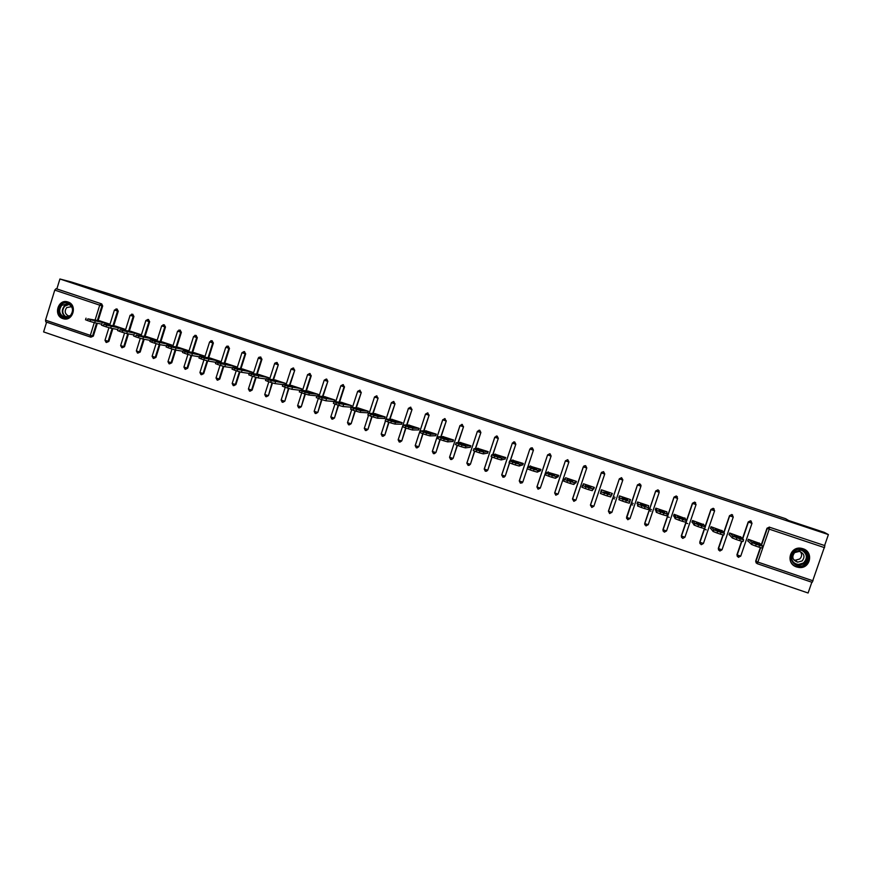 <?xml version="1.0" encoding="UTF-8"?>
<svg xmlns="http://www.w3.org/2000/svg" width="872" height="872" viewBox="0 0 872 872"><rect width="100%" height="100%" fill="white"/><g stroke="black" fill="none" stroke-linecap="round" stroke-linejoin="round"><path stroke-width="1.31" d="M62.871 318.585L63.231 318.705C72.932 321.921 77.815 304.84 67.994 301.995L67.776 301.93C58.032 298.551 52.996 315.697 62.871 318.585M796.637 566.964L798.665 567.432C810.164 569.438 814.197 551.965 802.959 548.728L801.739 548.39C789.956 545.469 784.996 563.552 796.637 566.964M46.608 322.16L43.6 331.916L808.093 593.004L811.832 582.245M522.808 464.863L523.233 463.468L512.474 460.165M540.455 470.804L540.793 469.387M558.178 476.788L558.44 475.327M576 482.794L576.174 481.3M593.908 488.832L594.006 487.306M611.904 494.904L611.926 493.345L610.716 496.92L611.446 494.74M90.47 337.061L45.78 321.877L45.518 320.155L54.773 290.114L56.037 288.708L56.854 288.915L59.917 278.996L70.861 281.852L109.436 293.962L785.541 518.677L788.626 520.497L824.258 532.345L828.4 534.591L824.596 545.534L769.638 527.255L824.596 545.534M601.081 491.252L601.549 489.846M614.52 498.882L612.776 498.293M615.043 497.313L613.299 496.724M632.68 505.008L630.892 504.408M633.203 503.449L631.426 502.839M629.966 500.332L630.238 499.525M650.926 511.177L649.117 510.556M651.46 509.608L649.651 508.986M669.282 517.369L667.429 516.747M687.725 523.592L685.828 522.96M706.255 529.849L704.336 529.206M824.901 545.719L812.17 582.354L757.092 563.628L755.882 561.274L760.558 547.692M758.575 544.346L753.822 542.744M59.917 278.996L828.4 534.591M747.74 541.043L748.34 539.31L759.708 543.376M56.854 288.915L101.697 303.903L102.689 305.996L98.176 320.525M97.326 323.283L93.326 336.134L90.939 337.17M756.177 562.985L755.686 561.067L760.33 547.616M761.289 544.815L767.011 528.236L769.42 527.102M112.87 328.581L108.869 341.421L106.515 342.456M117.001 309.048L118.276 311.217L113.742 325.779M128.489 333.911L124.489 346.718L122.156 347.775M132.642 314.28L133.939 316.449L129.383 331.055M144.185 339.263L140.185 352.048L137.874 353.106M148.371 319.534L149.679 321.714L145.09 336.363M159.947 344.647L155.946 357.4L153.679 358.468M164.198 324.82L165.484 327L160.873 341.693M175.784 350.075L171.784 362.785L169.55 363.864M180.068 330.128L181.376 332.319L176.733 347.056M191.698 355.514L187.709 368.191L185.496 369.281M196.004 335.458L197.334 337.66L192.679 352.43M207.7 360.975L203.699 373.619L201.53 374.72M212.027 340.81L213.378 343.023L208.691 357.847M223.777 366.436L219.766 379.08L217.64 380.181M228.115 346.195L229.489 348.418L224.78 363.286M239.931 371.919L235.92 384.563L233.827 385.675M244.291 351.601L245.686 353.836L240.945 368.747M256.172 377.423L252.139 390.067L250.101 391.19M260.543 357.04L261.96 359.275L257.185 374.241M272.489 382.95L268.445 395.605L266.451 396.738M276.86 362.501L278.31 364.747L273.514 379.767M288.883 388.498L284.828 401.164L282.866 402.308M293.265 367.995L294.736 370.24L289.907 385.315M305.363 394.079L301.287 406.755L299.358 407.911M311.25 375.767L309.713 373.51L311.25 375.767L306.388 390.896M321.932 399.67L317.833 412.38L315.926 413.535M326.728 379.124L327.839 381.315L322.945 396.498M338.576 405.284L334.456 418.026L332.581 419.192M344.516 386.896L342.958 384.628L344.516 386.896L339.59 402.145M355.296 410.93L351.165 423.694L349.312 424.871M359.678 390.22L361.27 392.498L356.31 407.813M372.104 416.609L367.951 429.395L366.142 430.583M376.497 395.844L378.099 398.133L373.107 413.524M388.988 422.31L384.825 435.128L383.059 436.316M393.392 401.502L395.016 403.791L389.98 419.258M405.971 428.032L401.774 440.883L400.063 442.071M410.374 407.18L412.02 409.48L406.941 425.035M423.018 433.787L418.811 446.671L417.154 447.87M427.422 412.892L429.111 415.192L423.988 430.855M440.164 439.575L435.935 452.481L434.343 453.68M444.546 418.625L446.279 420.936L441.112 436.709M457.397 445.385L453.135 458.323L451.631 459.522M461.735 424.392L463.544 426.713L458.312 442.616M474.717 451.216L470.433 464.198L469.027 465.386M478.979 430.201L479.764 430.278L480.886 432.512L475.589 448.568M492.124 457.07L487.808 470.095L486.511 471.262M496.277 436.044L497.193 436.098L498.315 438.344L492.931 454.595M509.619 462.934L505.27 476.025L504.114 477.158M513.575 441.951L514.698 441.951L515.832 444.208L510.349 460.71M527.211 468.798L522.829 481.987L521.838 483.055M530.776 448.023L532.302 447.837L533.435 450.094L527.833 466.956M538.057 489.181L540.324 488.069L536.989 486.99L547.594 454.912L549.796 453.767L547.66 454.966L551.006 456.056L549.992 453.745L551.126 456.012L540.324 488.069L551.126 456.012M565.383 460.863L554.734 493.007L555.802 495.22L558.08 494.097L554.657 492.942L565.383 460.874L567.596 459.718L565.459 460.917L568.817 462.018L567.77 459.686L568.915 461.964L558.08 494.097L568.915 461.964M583.935 465.953L585.635 465.659L586.791 467.948L575.923 500.157L586.791 467.948M601.527 472.341L603.598 471.665L604.754 473.954L593.865 506.251L604.754 473.954M608.427 511.156L619.327 478.826L621.562 477.671L622.848 479.84M626.576 518.448L637.454 484.897L639.699 483.742L641.04 485.312M644.822 524.791L644.702 523.374L655.679 490.99L657.935 489.835L659.178 490.958M663.167 531.146L662.96 529.577L674.002 497.116L676.258 495.961L677.37 496.8M681.61 537.501L681.315 535.811L692.412 503.275L694.668 502.108L695.671 502.784M699.976 543.648L699.769 542.079L704.369 528.628M705.077 526.546L710.92 509.466L713.176 508.3L714.092 508.856M718.615 550.09L718.31 548.379L722.921 534.939M723.738 532.541L729.515 515.69L731.782 514.524L732.633 515.003M737.352 556.532L736.949 554.701L741.571 541.272M742.475 538.634L748.209 521.947L750.487 520.769L751.293 521.205M740.938 537.087L729.646 533.01L729.047 534.743M722.267 530.83L711.04 526.743L710.451 528.476M703.682 524.639L692.532 520.508L691.943 522.23M685.185 518.491L674.121 514.306L673.533 516.028M666.764 512.442L666.949 511.886L655.809 508.136L655.221 509.848M648.387 506.556L648.67 505.727L637.585 501.989L636.996 503.711M629.922 501.258L630.478 499.602L619.447 495.885L618.869 497.596M612.384 493.508L601.408 489.802L600.841 491.514M593.352 488.985L594.377 487.437L583.466 483.764L583.106 484.81M575.444 482.946L576.468 481.399L565.601 477.747L565.394 478.379M557.622 476.94L558.647 475.393L547.681 472.21M539.899 470.967L540.913 469.419L530.045 466.16M523.276 463.479L522.263 465.016M504.714 459.097L505.716 457.56L494.991 454.225M487.241 453.211L488.244 451.674L477.584 448.328M469.866 447.347L470.869 445.821L460.263 442.464M452.579 441.526L453.571 440L443.031 436.632M435.379 435.717L436.371 434.202L425.874 430.833M418.266 429.951L419.247 428.425L408.815 425.067M401.229 424.206L402.21 422.691L391.833 419.334M384.28 418.495L385.25 416.98L374.927 413.633M367.406 412.805L368.376 411.29L358.109 407.954M350.631 407.148L351.59 405.633L341.377 402.308M333.922 401.512L334.881 400.008L324.722 396.684M308.786 395.016L304.579 393.817L305.124 392.117L309.32 393.327L308.786 395.016L317.757 395.953L318.258 394.406L308.143 391.092M301.243 390.296L301.712 388.825L291.651 385.533M284.806 384.661L285.253 383.288L275.236 379.996M268.445 379.069L268.859 377.761L258.897 374.491M252.161 373.51L252.553 372.268L242.645 369.009M235.952 367.984L236.334 366.796L226.469 363.559M219.82 362.49L220.18 361.357L210.359 358.13M203.765 357.019L204.113 355.94L194.336 352.724M187.785 351.59L188.112 350.555L178.389 347.35M171.882 346.184L172.198 345.192L162.519 341.998M156.055 340.799L156.35 339.851L146.725 336.668M140.305 335.458L140.588 334.543L131.007 331.371M115.377 326.052L124.892 329.256L124.62 330.139M109.011 324.842L109.273 323.992L99.779 320.852M721.471 531.942L715.105 529.195L721.46 531.942M759.567 545.382L756.209 544.248L755.588 546.036L758.945 547.169L759.567 545.382L762.902 546.275L759.294 543.005M755.588 546.036L751.511 544.433L752.122 542.646L748.819 539.474M752.122 542.646L756.209 544.248M758.76 543.91L753.016 541.981L754.084 542.951L759.741 544.815L758.76 543.91L758.531 544.564M762.88 546.33L762.281 548.063L758.945 547.169M751.511 544.433L747.827 540.814M740.219 538.852L736.884 537.73L736.273 539.517L739.609 540.64L740.219 538.852L743.598 539.768L740.535 536.683M736.273 539.517L732.262 537.937L732.883 536.149L730.126 533.173M732.883 536.149L736.884 537.73M739.729 537.501L734.006 535.572L734.933 536.487L740.557 538.351L739.729 537.501L739.511 538.133M743.587 539.812L742.988 541.556L739.609 540.64M732.262 537.937L729.134 534.482M720.981 532.367L717.667 531.244L717.046 533.032L720.37 534.155L720.981 532.367L724.403 533.293L721.874 530.394M717.046 533.032L713.122 531.473L713.732 529.696L711.519 526.906M713.732 529.696L717.667 531.244M724.381 533.337L723.793 535.081L720.37 534.155M713.122 531.473L710.56 528.16L711.04 526.743M701.84 525.914L698.537 524.802L697.938 526.579L701.241 527.691L701.84 525.914L705.295 526.852L703.323 524.137M697.938 526.579L694.09 525.053L694.69 523.276L693.011 520.671M694.69 523.276L698.537 524.802M701.96 524.77L696.303 522.862L696.935 523.68L702.494 525.511L701.96 524.77L701.753 525.391M705.295 526.884L704.696 528.628L701.241 527.691M694.09 525.053L692.139 521.947L692.619 520.54M682.809 519.494L679.528 518.382L678.917 520.159L682.198 521.271L682.809 519.494L686.308 520.453L684.847 517.924M678.917 520.159L675.146 518.666L675.756 516.889L674.59 514.458M675.756 516.889L679.528 518.382M683.223 518.448L677.599 516.551L678.078 517.325L683.604 519.145L683.223 518.448L683.016 519.058M686.297 520.475L685.697 522.219L682.198 521.271M675.146 518.666L673.816 515.766L674.296 514.36M663.875 513.107L660.605 512.006L660.006 513.782L663.276 514.883L663.875 513.107L667.407 514.077L666.481 511.733M660.006 513.782L656.311 512.3L656.91 510.534L656.278 508.289M656.91 510.534L660.605 512.006M664.584 512.169L658.992 510.284L659.319 511.014L664.824 512.812L664.584 512.169L664.388 512.758M667.396 514.099L666.808 515.843L663.276 514.883M656.311 512.3L655.591 509.63L656.06 508.223M655.406 509.564L655.886 508.158M793.902 551.398C801.946 544.095 814.077 557.415 805.445 564.097C797.368 571.378 785.301 558.069 793.902 551.398M804.932 563.563C809.314 557.666 808.028 553.175 801.074 550.101L794.25 551.812C789.814 557.982 791.275 562.495 798.61 565.339L804.932 563.563M800.442 551.693C802.175 554.341 801.935 556.772 799.722 558.996L795.264 560.227L793.727 559.78M794.621 552.608L799.395 551.387C804.355 553.546 805.281 556.718 802.175 560.914L797.651 562.168C792.506 560.129 791.493 556.946 794.621 552.608M790.773 561.895C792.452 564.914 795.035 566.702 798.534 567.258L806.306 565.045C811.679 557.96 810.23 552.423 801.946 548.444M796.234 564.653L798.894 564.402M806.229 555.573L806.164 554.276M61.171 304.851C67.678 298.039 77.488 309.647 70.501 315.915C63.972 322.716 54.206 311.119 61.171 304.851M70.414 315.555C73.858 310.53 73.041 306.584 67.951 303.739L61.77 305.32C58.315 310.399 59.165 314.345 64.31 317.157L70.414 315.555M69.749 316.122L68.507 315.958C64.844 313.964 64.256 311.162 66.697 307.576L71.624 306.672M68.408 302.159L68.158 302.072C65.302 301.32 62.74 301.974 60.484 304.034C56.19 310.345 57.247 315.239 63.645 318.727L65.084 318.988M645.04 506.752L641.792 505.662L641.192 507.428L644.441 508.529L645.04 506.752L648.605 507.733L648.201 505.575M641.192 507.428L637.574 505.978L638.042 502.152M638.173 504.212L641.792 505.662M646.043 505.923L640.473 504.038L640.669 504.725L646.141 506.512L646.043 505.923L645.847 506.49M648.605 507.755L648.016 509.499L644.441 508.529M637.574 505.978L637.923 502.108M637.279 503.449L637.748 502.054M637.149 503.406L637.628 502.01M619.076 497.313L619.349 496.419L619.022 497.302M626.303 500.441L623.066 499.351L622.477 501.106L625.704 502.196L626.303 500.441L629.911 501.433L630.009 499.449M622.477 501.106L618.935 499.689L619.916 496.037M619.523 497.934L623.066 499.351M627.6 499.7L622.063 497.836L622.107 498.468L627.6 499.7L627.415 500.256M629.911 501.433L629.312 503.188L625.704 502.196M618.935 499.689L619.872 496.026M619.229 497.367L619.698 495.972M619.196 497.356L619.665 495.961M607.664 494.152L604.449 493.062L603.86 494.827L607.076 495.906L607.664 494.152L611.305 495.154M603.86 494.827L600.383 493.432L601.876 489.966M600.972 491.677L604.449 493.062M609.245 493.519L603.511 492.146L609.245 493.519M610.716 496.92L607.076 495.906M601.484 490.707L601.745 489.922M612.09 493.41L611.621 494.806M589.123 487.895L585.929 486.816L585.341 488.571L588.535 489.65L589.123 487.895L592.807 488.92L593.919 487.285M585.929 486.816L582.529 485.453L583.924 483.916M590.998 487.361L585.145 485.944L590.998 487.361M592.807 488.92L592.219 490.674L593.538 488.702M592.219 490.674L588.535 489.65M585.341 488.571L581.94 487.208L582.518 485.464M594.181 487.372L593.712 488.767M594.257 487.394L593.799 488.789M570.68 481.682L567.498 480.603L566.909 482.358L570.092 483.426L570.68 481.682L574.397 482.717L576.011 481.246M566.909 482.358L563.585 481.006L564.162 479.284L566.059 477.9M564.173 479.262L567.498 480.603M572.828 481.246L566.865 479.785L572.828 481.246M574.397 482.717L573.809 484.461L575.716 482.696M573.809 484.461L570.092 483.426M576.348 481.366L575.88 482.75M552.336 475.491L549.164 474.423L548.586 476.167L551.747 477.235L552.336 475.491L556.085 476.537L558.189 475.24M548.586 476.167L545.327 474.848L545.905 473.125L548.292 471.905M545.916 473.104L549.164 474.423M554.766 475.153L548.695 473.66L554.766 475.153M556.085 476.537L555.497 478.281L557.982 476.722M555.497 478.281L551.747 477.235M558.614 475.382L558.145 476.777M534.078 469.332L530.928 468.275L530.35 470.019L533.5 471.076L534.078 469.332L537.861 470.39L540.466 469.267M530.928 468.275L527.745 466.978L530.612 465.953M536.781 469.092L530.612 467.566L536.781 469.092M537.861 470.39L537.283 472.134L540.335 470.771M537.283 472.134L533.5 471.076M530.35 470.019L527.168 468.722L527.734 467.011M515.919 463.206L512.791 462.149L512.213 463.893L515.341 464.95L515.919 463.206L519.745 464.286L522.818 463.326M512.213 463.893L509.095 462.618L509.662 460.917L513.019 460.024M509.673 460.885L512.791 462.149M518.894 463.065L512.616 461.495L518.894 463.065M519.745 464.286L519.167 466.019L522.775 464.852M519.167 466.019L515.341 464.95M497.858 457.113L494.74 456.067L494.162 457.8L497.28 458.857L497.858 457.113L501.705 458.203L505.27 457.408M494.74 456.067L491.699 454.824L495.514 454.127M501.106 457.059L494.718 455.457L501.106 457.059M501.705 458.203L501.138 459.936L505.248 458.966M501.138 459.936L497.28 458.857M494.162 457.8L491.121 456.557L491.677 454.868M479.883 451.053L476.777 450.007L476.21 451.74L479.317 452.786L479.883 451.053L483.775 452.154L487.797 451.533M476.777 450.007L473.812 448.797L478.096 448.263M483.404 451.097L476.908 449.462L483.404 451.097M483.775 452.154L483.197 453.876L487.775 453.124M483.197 453.876L479.317 452.786M476.21 451.74L473.234 450.519M462.007 445.025L458.923 443.99L458.345 445.712L461.43 446.758L462.007 445.025L465.921 446.137L470.422 445.668M458.923 443.99L456.012 442.791L460.765 442.42M465.79 445.156L459.195 443.488L465.79 445.156M465.921 446.137L465.354 447.859L470.379 447.292M465.354 447.859L461.43 446.758M458.345 445.712L455.446 444.513M444.219 439.03L441.145 437.995L440.578 439.717L443.652 440.752L444.219 439.03L448.164 440.142L453.135 439.848M441.145 437.995L438.311 436.818L443.521 436.61M448.263 439.248L441.57 437.537L448.263 439.248M448.164 440.142L447.608 441.864L453.08 441.483M447.608 441.864L443.652 440.752M440.578 439.717L437.744 438.54M426.517 433.057L423.465 432.032L422.898 433.755L425.95 434.779L426.517 433.057L430.506 434.191L435.924 434.049M423.465 432.032L420.696 430.877L426.364 430.833M430.823 433.373L424.032 431.629L430.823 433.373M430.506 434.191L429.94 435.902L435.869 435.706M429.94 435.902L425.95 434.779M422.898 433.755L420.13 432.599M408.913 427.127L405.872 426.103L405.317 427.814L408.347 428.839L408.913 427.127L412.925 428.261L418.811 428.283M405.872 426.103L403.169 424.969L409.295 425.078M413.47 427.52L406.581 425.743L413.47 427.52M412.925 428.261L412.369 429.972L418.745 429.951M412.369 429.972L408.347 428.839M405.317 427.814L402.613 426.68M391.397 421.22L388.367 420.195L387.811 421.906L390.83 422.931L391.397 421.22L395.441 422.364L401.774 422.538M388.367 420.195L385.729 419.094L392.302 419.356M396.204 421.699L389.217 419.89L396.204 421.699M395.441 422.364L394.885 424.075L401.709 424.217M394.885 424.075L390.83 422.931M387.811 421.906L385.173 420.795M373.968 415.334L370.96 414.32L370.404 416.031L373.412 417.045L373.968 415.334L378.045 416.5L384.814 416.827M370.96 414.32L368.376 413.241L375.396 413.655M379.026 415.911L371.941 414.069L379.026 415.911M378.045 416.5L377.489 418.2L384.748 418.506M377.489 418.2L373.412 417.045M370.404 416.031L367.831 414.941M356.626 409.491L353.629 408.478L353.084 410.189L356.07 411.192L356.626 409.491L360.736 410.668L367.951 411.148M353.629 408.478L351.122 407.42L358.577 407.987M361.935 410.156L354.751 408.27L361.935 410.156M360.736 410.668L360.18 412.369L367.875 412.827M360.18 412.369L356.07 411.192M353.084 410.189L350.566 409.121M339.372 403.671L336.396 402.668L335.84 404.368L338.816 405.371L339.372 403.671L351.165 405.491M336.396 402.668L333.943 401.632L341.835 402.352M344.93 404.423L337.649 402.504L344.93 404.423M343.514 404.859L342.969 406.548L351.089 407.18M342.969 406.548L338.816 405.371M335.84 404.368L333.398 403.322M322.204 397.883L319.239 396.88L318.694 398.58L321.659 399.583L322.204 397.883L334.456 399.867M319.239 396.88L316.852 395.866L325.18 396.738M328.003 398.711L320.634 396.771L328.003 398.635M326.379 399.082L325.834 400.771L334.379 401.556M325.834 400.771L321.659 399.583M318.694 398.58L316.307 397.556M305.124 392.117L302.17 391.125L301.625 392.814L304.579 393.817M309.32 393.327L317.833 394.264M302.17 391.125L299.848 390.133L308.601 391.147M311.162 393.043L303.696 391.059L311.173 392.956M301.625 392.814L299.314 391.822M288.131 386.383L285.199 385.402L284.654 387.092L287.586 388.084L288.131 386.383L301.287 388.683M285.199 385.402L282.931 384.432L292.098 385.588M294.409 387.386L286.834 385.457L294.431 387.31M292.36 387.604L291.815 389.293L299.805 390.22M291.815 389.293L287.586 388.084M284.654 387.092L282.397 386.111M271.214 380.683L268.293 379.702L267.759 381.391L270.68 382.372L271.214 380.683L284.828 383.146M268.293 379.702L266.102 378.753L275.683 380.061M277.732 381.773L270.048 379.8L277.765 381.696M275.476 381.914L274.942 383.593L282.877 384.596M274.942 383.593L270.68 382.372M267.759 381.391L265.546 380.432M254.384 375.015L251.485 374.034L250.951 375.712L253.85 376.693L254.384 375.015L268.445 377.62M251.485 374.034L249.348 373.107L259.344 374.557M261.142 376.181L253.403 374.099L261.186 376.105M258.679 376.246L258.145 377.925L266.004 378.993M258.145 377.925L253.85 376.693M250.951 375.712L248.782 374.775M237.642 369.368L234.753 368.387L234.219 370.066L237.119 371.047L237.642 369.368L252.139 372.126M234.753 368.387L232.682 367.483L243.081 369.074M244.629 370.611L236.748 368.573L244.683 370.546M241.969 370.611L241.435 372.29L249.218 373.412M241.435 372.29L237.119 371.047M234.219 370.066L232.094 369.15M220.987 363.744L218.109 362.774L217.586 364.452L220.453 365.423L220.987 363.744L235.92 366.665M218.109 362.774L216.093 361.891L226.905 363.624M228.202 365.074L220.213 363.003L228.202 365.074M225.336 365.008L224.802 366.676L232.508 367.853M224.802 366.676L220.453 365.423M217.586 364.452L215.493 363.548M204.408 358.152L201.552 357.193L201.018 358.861L203.885 359.831L204.408 358.152L219.766 361.226M201.552 357.193L199.59 356.321L210.795 358.196M211.852 359.558L203.754 357.455L211.852 359.558M208.79 359.428L208.255 361.095L215.885 362.305M208.255 361.095L203.885 359.831M201.018 358.861L198.969 357.978M187.916 352.593L185.071 351.634L184.537 353.302L187.393 354.261L187.916 352.593L203.699 355.809M185.071 351.634L183.164 350.784L194.772 352.8M195.579 354.076L187.382 351.939L195.579 354.076M192.32 353.868L191.796 355.536L199.35 356.79M191.796 355.536L187.393 354.261M184.537 353.302L182.531 352.43M171.501 347.056L168.667 346.097L168.143 347.765L170.977 348.724L171.501 347.056L187.709 350.413M168.667 346.097L166.825 345.279L178.815 347.427M179.392 348.615L171.097 346.446L179.392 348.615M175.926 348.342L175.403 350.01L182.891 351.296M175.403 350.01L170.977 348.724M168.143 347.765L166.171 346.914M155.162 341.552L152.349 340.603L151.826 342.26L154.649 343.208L155.162 341.552L171.784 345.05M152.349 340.603L150.562 339.786L162.944 342.075M163.271 343.187L154.878 340.974L163.271 343.187M159.62 342.849L159.107 344.505L166.519 345.824M159.107 344.505L154.649 343.208M151.826 342.26L149.886 341.421M138.91 336.069L136.108 335.12L135.585 336.777L138.397 337.726L138.91 336.069L155.946 339.72M136.108 335.12L147.15 336.756M147.237 337.78L138.746 335.535L147.237 337.78M143.4 337.377L142.877 339.023L150.224 340.374M142.877 339.023L138.397 337.726M135.585 336.777L133.689 335.96M122.734 330.608L119.944 329.671L119.431 331.327L122.222 332.265L122.734 330.608L140.185 334.401M119.944 329.671L131.421 331.458M131.28 332.406L122.69 330.128L131.28 332.406M127.247 331.927L126.734 333.573L134.005 334.946M126.734 333.573L122.222 332.265M119.431 331.327L117.567 330.521M106.635 325.18L103.866 324.242L103.354 325.899L106.122 326.837L106.635 325.18L124.489 329.115M103.866 324.242L115.769 326.183M115.398 327.055L106.711 324.744L115.398 327.055M111.18 326.51L110.668 328.155L117.873 329.54M110.668 328.155L106.122 326.837M103.354 325.899L101.523 325.103M90.623 319.784L87.854 318.847L87.353 320.493L90.11 321.43L90.623 319.784L108.869 323.861M87.854 318.847L100.193 320.929M99.593 321.724L90.797 319.381L99.593 321.724M95.19 321.114L94.677 322.76L101.817 324.166M94.677 322.76L90.11 321.43M87.353 320.493L85.554 319.719M824.574 547.66L769.235 529.151L757.877 562.091L813.042 580.817M769.289 527.059L769.235 529.151L767.011 528.236M760.646 547.725L755.959 561.328L757.877 562.091L757.103 563.639L812.17 582.354M45.518 320.155L90.328 335.371L94.274 322.673M95.135 319.904L99.713 305.156L54.773 290.114M56.037 288.708L101.697 303.903M102.689 305.996L99.713 305.156L100.934 303.718L101.926 305.821L97.413 320.373M45.78 321.877L90.655 337.126L90.328 335.371L93.326 336.134M755.686 561.067L757.103 563.639M761.496 545L767.218 528.388L769.496 527.211L767.306 528.432L761.561 545.065M752.002 523.298L750.803 520.955L748.481 522.143L752.002 523.298L740.72 556.129L737.113 554.897L741.778 541.327M738.344 557.263L740.71 556.151M736.949 554.701L738.682 557.339M742.65 538.809L748.209 521.947M733.265 517.031L732.055 514.687L729.755 515.875L733.265 517.031L722.027 549.774L719.989 550.984M718.31 548.379L723.095 534.994M723.88 532.705L729.515 515.69M714.604 510.807L703.432 543.463L701.382 544.662M699.769 542.079L704.522 528.661M705.186 526.699L710.92 509.466M696.052 504.594L684.934 537.185L682.885 538.384M681.315 535.811L692.412 503.275M677.599 498.413L676.323 496.059L674.143 497.28L677.599 498.413L666.535 530.939L664.475 532.127M662.96 529.577L674.002 497.116M659.232 492.266L657.968 489.922L655.798 491.143L659.232 492.266L648.234 524.715L645.901 525.838L644.724 523.527L655.679 490.99M644.702 523.374L646.163 525.903M640.964 486.151L639.71 483.818L637.552 485.039L640.964 486.151L630.02 518.535L627.698 519.658L626.521 517.347L637.454 484.897M626.532 517.205L627.949 519.723M622.793 480.069L621.54 477.747L619.393 478.957L622.793 480.069L611.893 512.376L609.583 513.499L608.416 511.199L619.327 478.826M608.46 511.068L609.822 513.564M603.511 471.643L604.71 474.019L601.32 472.918L590.486 505.15L591.794 507.439L593.865 506.251L590.409 505.084L601.244 472.864L603.468 471.708L601.244 472.864M585.559 465.637L586.714 468.002L583.346 466.902L572.566 499.067L573.863 501.335L575.923 500.157L572.49 498.991L583.259 466.858L585.483 465.692L583.27 466.847M536.912 486.925L538.046 489.181L536.923 486.914L547.583 454.922M533.435 450.094L522.829 481.987M520.399 483.186L522.655 482.074L519.265 480.919L529.882 449.004M515.832 444.208L510.164 460.765M509.466 462.868L505.27 476.025M514.644 441.93L515.646 444.23L512.333 443.15L501.771 475.022L503.013 477.267L505.073 476.101L501.705 474.957L512.355 443.085M498.315 438.344L492.724 454.639M491.939 456.993L487.808 470.095M485.355 471.272L487.59 470.161L484.233 469.016L494.827 437.232M480.886 432.512L475.349 448.6M474.51 451.14L470.433 464.198M479.709 430.256L480.646 432.523L477.365 431.455L466.891 463.185L468.133 465.408L470.182 464.253L466.847 463.119L477.376 431.4M463.544 426.713L458.04 442.638M457.168 445.298L453.135 458.323M450.813 459.522L452.862 458.367L449.549 457.244L460.024 425.601M446.279 420.936L440.818 436.719M439.913 439.488L435.935 452.481M433.591 453.669L435.629 452.514L432.327 451.391L442.747 419.824M429.111 415.192L423.672 430.855M422.746 433.7L418.811 446.671M416.445 447.848L418.484 446.693L415.203 445.581L425.558 414.08M412.02 409.48L406.603 425.035M405.654 427.934L401.774 440.883M399.245 442.006L401.425 440.894L398.155 439.793L408.456 408.358M395.016 403.791L389.62 419.247M388.661 422.19L384.825 435.128M385.468 421.034L381.217 434.093L382.263 436.24L384.443 435.139L381.195 434.027L385.424 421.013M386.045 419.105L391.386 402.69M391.397 402.657L393.523 401.523L391.397 402.657M378.099 398.133L372.715 413.502M371.745 416.489L367.951 429.395M364.311 428.294L368.518 415.345L364.311 428.294M369.183 413.284L374.513 397M361.27 392.498L355.896 407.78M354.915 410.799L351.165 423.694M351.721 409.709L347.525 422.658L348.582 424.795L350.74 423.683L347.514 422.593L351.688 409.698M352.397 407.518L357.662 391.365M343.394 384.694L340.876 385.795L344.08 386.83L339.154 402.101M338.162 405.153L334.456 418.026M342.958 384.628L340.887 385.762M327.839 381.315L322.487 396.455M321.495 399.529L317.833 412.38M326.27 379.048L324.188 380.214L327.382 381.249L326.313 379.058L324.199 380.181M309.713 373.51L307.576 374.666L310.77 375.69L305.909 390.841M304.917 393.926L301.287 406.755M302.519 390.438L307.587 374.622L310.149 373.576M294.736 370.24L289.406 385.25M288.414 388.345L284.828 401.164M278.31 364.747L272.98 379.691M271.988 382.797L268.445 395.605M261.96 359.275L261.415 359.177L256.63 374.164M255.649 377.271L251.583 390.013L252.139 390.067M245.686 353.836L245.119 353.727L240.367 368.66M239.386 371.766L235.331 384.498L235.92 384.563M229.489 348.418L228.9 348.299L224.18 363.188M223.199 366.273L219.166 379.004L219.766 379.08M213.378 343.023L212.757 342.903L208.07 357.738M207.1 360.812L203.078 373.532L203.699 373.619M197.334 337.66L196.701 337.529L192.036 352.321M191.077 355.373L187.055 368.104L187.709 368.191M181.376 332.319L180.722 332.178L176.079 346.936M175.13 349.945L171.119 362.687L171.784 362.785M165.484 327L164.808 326.858L160.197 341.562M159.26 344.527L155.26 357.302L155.946 357.4M149.679 321.714L148.981 321.561L144.381 336.232M143.477 339.132L139.466 351.939L140.185 352.048M133.939 316.449L133.22 316.285L128.653 330.913M127.759 333.769L123.759 346.598L124.489 346.718M118.276 311.217L117.535 311.042L113 325.627M112.117 328.439L108.117 341.29L108.869 341.421M96.552 323.13L92.552 336.003L90.655 337.126M750.487 520.769L748.394 522.088L742.715 538.885M723.193 535.016L718.528 548.619L722.027 549.774M731.782 514.524L729.668 515.832L723.956 532.781M719.651 550.908L718.441 548.564L719.64 550.908M704.62 528.672L699.954 542.319L703.432 543.463M713.176 508.3L711.116 509.64L714.615 510.796L713.416 508.463L711.04 509.597L705.263 526.797M701.066 544.597L699.867 542.253L701.066 544.586M694.668 502.108L696.063 504.583L692.586 503.449L681.479 536.04L684.934 537.185M694.766 502.228L692.499 503.395L694.766 502.228M681.479 536.04L682.58 538.307L681.479 536.04M676.258 495.961L674.056 497.225L663.091 529.805L666.535 530.939M664.192 532.062L663.014 529.74L664.192 532.051M657.935 489.835L655.711 491.089L644.8 523.592L648.234 524.715M639.699 483.742L637.465 484.985L626.608 517.412L630.02 518.535M621.562 477.671L619.305 478.902L608.503 511.265L611.893 512.376M591.794 507.439L590.409 505.084M573.863 501.335L572.49 499.002M555.791 495.209L554.657 492.953M532.236 447.816L529.958 449.047L533.283 450.126L532.149 447.859L529.882 448.993L519.331 480.995L520.388 483.186L519.265 480.941M514.458 441.951L512.267 443.096L514.458 441.951M503.013 477.267L501.694 474.978M497.127 436.076L494.806 437.286L498.108 438.365L496.986 436.109L494.74 437.232L484.287 469.092L485.333 471.272L484.222 469.049M479.469 430.256L477.3 431.4L479.469 430.256M468.133 465.408L466.836 463.141M462.367 424.457L460.002 425.645L463.283 426.713L462.171 424.468L459.947 425.591L449.592 457.31L450.628 459.479L449.538 457.277M445.123 418.691L442.736 419.868L445.995 420.925L444.84 418.68L442.682 419.824L432.37 451.467L433.406 453.625L432.316 451.423M427.956 412.957L425.547 414.124L428.806 415.17L427.705 412.947L425.503 414.069L415.236 445.647L416.271 447.794L415.192 445.614M410.876 407.246L408.445 408.401L411.693 409.448L410.548 407.213L408.412 408.358L398.188 439.859L399.234 442.006L398.144 439.826M386.089 419.105L391.43 402.711L394.667 403.758L393.882 401.567M382.23 436.229L381.184 434.071M365.401 430.506L367.559 429.395L364.333 428.359L365.379 430.506L364.3 428.337M376.966 395.91L374.491 397.043L377.718 398.09L376.639 395.877L374.47 397M360.136 390.285L357.64 391.408L360.855 392.444L359.776 390.242L357.629 391.365M348.538 424.773L347.503 422.637M331.818 419.094L330.793 416.969L331.861 419.105L334.009 418.004L330.804 416.914M335.709 401.785L340.865 385.751M318.313 398.45L314.171 411.333L315.217 413.459L317.364 412.358L314.171 411.268M315.184 413.437L314.16 411.322M298.616 407.802L297.603 405.709L298.66 407.824L300.796 406.723L297.625 405.644M285.242 387.288L281.133 400.117L282.19 402.221L284.316 401.131L281.155 400.052M293.635 368.06L291.052 369.128L294.235 370.153L293.177 367.984L291.063 369.096L286.027 384.825M268.827 381.751L264.739 394.547L265.786 396.651L267.911 395.561L264.75 394.482M277.22 362.567L274.615 363.635L277.786 364.649L276.729 362.48L274.844 363.155M269.622 379.233L274.625 363.591M249.501 391.114L251.583 390.013L248.433 388.945M260.87 357.106L258.243 358.152L261.415 359.177L260.357 357.019L258.733 357.378M253.294 373.674L258.254 358.12M236.225 370.742L232.17 383.495L233.238 385.588L235.331 384.498L232.192 383.429M244.607 351.667L241.958 352.713L245.119 353.727L244.04 351.558L241.958 352.713L237.053 368.148M220.038 365.281L216.016 378.001L217.204 380.138L219.166 379.004L216.027 377.947M228.42 346.26L225.75 347.285L228.9 348.299L227.865 346.151L226.698 346.217M203.939 359.842L199.928 372.54L200.996 374.633L203.078 373.532L199.939 372.486M212.31 340.876L209.618 341.889L212.757 342.903L211.733 340.756L210.741 340.756M185.017 369.194L187.055 368.104L183.938 367.047M196.276 335.513L193.562 336.516L196.701 337.529L195.677 335.393L194.816 335.349M188.755 351.754L193.573 336.483M171.958 349.04L167.98 361.695L169.059 363.777L171.119 362.687L168.002 361.64M180.319 330.183L177.583 331.175L180.722 332.178L178.945 329.987M172.809 346.348L177.594 331.142M153.232 358.392L155.26 357.302L152.142 356.256M164.437 324.875L161.68 325.856L164.808 326.858L163.129 324.667M156.938 340.963L161.691 325.823M137.449 353.029L139.466 351.939L136.359 350.904L137.547 353.062M141.144 335.611L145.853 320.558L148.981 321.561L147.968 319.435L145.864 320.525M121.753 347.688L123.759 346.598L120.652 345.563M132.904 314.334L130.102 315.293L133.22 316.285L131.672 314.094M108.924 327.709L105 340.309L106.09 342.38L108.117 341.29L105.011 340.254M117.24 309.102L114.417 310.05L117.535 311.042L116.041 308.862M109.763 324.994L114.428 310.018M720.795 531.113L720.577 531.746M798.61 565.339L797.76 564.642L804.028 562.854C807.603 558.963 807.548 555.083 803.853 551.191C807.581 555.115 807.646 558.996 804.049 562.876L797.76 564.642L793.978 563.116M792.822 561.732C796.289 564.925 799.94 565.22 803.799 562.614C807.636 558.102 807.112 554.036 802.229 550.417M66.152 317.386C61.694 314.302 61.105 310.465 64.408 305.887L68.79 304.055M69.335 304.35L64.801 306.105C61.552 310.705 62.206 314.443 66.763 317.343M585.515 485.519L585.319 486.075M567.378 479.404L567.182 479.982M549.338 473.322L549.142 473.91M531.386 467.272L531.19 467.872M513.532 461.255L513.325 461.866M495.765 455.26L495.558 455.882M478.085 449.309L477.878 449.93M460.492 443.379L460.285 444.001M442.998 437.472L442.791 438.104M425.58 431.607L425.373 432.24M408.26 425.765L408.052 426.397M391.027 419.955L390.82 420.587M373.87 414.178L373.663 414.81M356.801 408.423L356.594 409.055M339.818 402.701L339.611 403.333M322.923 397L322.716 397.632M306.105 391.332L305.909 391.964M289.373 385.697L289.177 386.318M272.729 380.083L272.533 380.704M256.161 374.502L255.965 375.113M239.669 368.943L239.473 369.554M223.265 363.406L223.079 364.016M206.936 357.912L206.751 358.512M190.696 352.43L190.499 353.029M174.52 346.98L174.335 347.568M158.431 341.552L158.246 342.14M142.419 336.156L142.245 336.734M126.484 330.782L126.309 331.36M110.624 325.441L110.45 325.997M94.841 320.122L94.666 320.678M64.506 318.945L63.231 318.705M741.865 541.359L737.189 554.963L738.322 557.263M374.491 397.043L369.227 413.295M357.64 391.408L352.43 407.518M334.979 404.063L330.804 416.98M324.188 380.214L319.076 396.095M301.734 392.858L297.614 405.709M252.488 376.235L248.411 388.999L249.61 391.147M225.75 347.285L220.878 362.654M209.618 341.889L204.778 357.193M187.905 354.435L183.916 367.101L185.115 369.227M156.088 343.677L152.12 356.31L153.33 358.425M148.632 319.588L147.935 319.435M140.294 338.325L136.337 350.947M124.565 333.006L120.63 345.617L121.84 347.721M130.102 315.293L125.415 330.292M758.629 543.834L758.389 544.52M752.296 542.755L751.686 544.542M739.587 537.414L739.358 538.089M733.058 536.269L732.447 538.057M720.654 531.026L720.425 531.702M713.917 529.816L713.307 531.593M701.818 524.682L701.6 525.347M694.875 523.396L694.265 525.173M683.092 518.36L682.863 519.014M675.931 517.009L675.331 518.786M664.453 512.071L664.235 512.725M657.096 510.665L656.485 512.431M797.651 562.168L795.264 560.227M65.324 317.353L64.31 317.157M68.485 315.958L69.193 316.1M645.912 505.825L645.694 506.458M638.348 504.343L637.748 506.109M627.469 499.602L627.262 500.223M619.698 498.054L619.109 499.82M609.125 493.421L608.918 494.021M601.146 491.808L600.557 493.563M582.692 485.584L582.104 487.339M564.326 479.393L563.748 481.148M546.068 473.234L545.48 474.978M527.887 467.109L527.309 468.853M509.815 461.016L509.237 462.76M491.819 454.955L491.252 456.688M473.932 448.927L473.354 450.65M456.121 442.922L455.555 444.644M438.409 436.948L437.842 438.671M420.784 431.008L420.217 432.719M403.245 425.1L402.679 426.811M385.795 419.214L385.239 420.925M368.431 413.361L367.875 415.061M351.154 407.54L350.599 409.24M333.965 401.741L333.42 403.442M316.863 395.975L316.318 397.665M299.837 390.242L299.292 391.931M282.899 384.53L282.365 386.22M266.047 378.851L265.513 380.53M249.283 373.194L248.749 374.873M232.595 367.57L232.061 369.248M215.994 361.978L215.46 363.646M199.47 356.397L198.947 358.065M183.033 350.86L182.499 352.528M166.661 345.345L166.149 347.002M150.387 339.851L149.864 341.508M134.179 334.39L133.667 336.047M118.058 328.951L117.535 330.608M102.002 323.545L101.49 325.191M86.034 318.16L85.521 319.806"/></g></svg>
